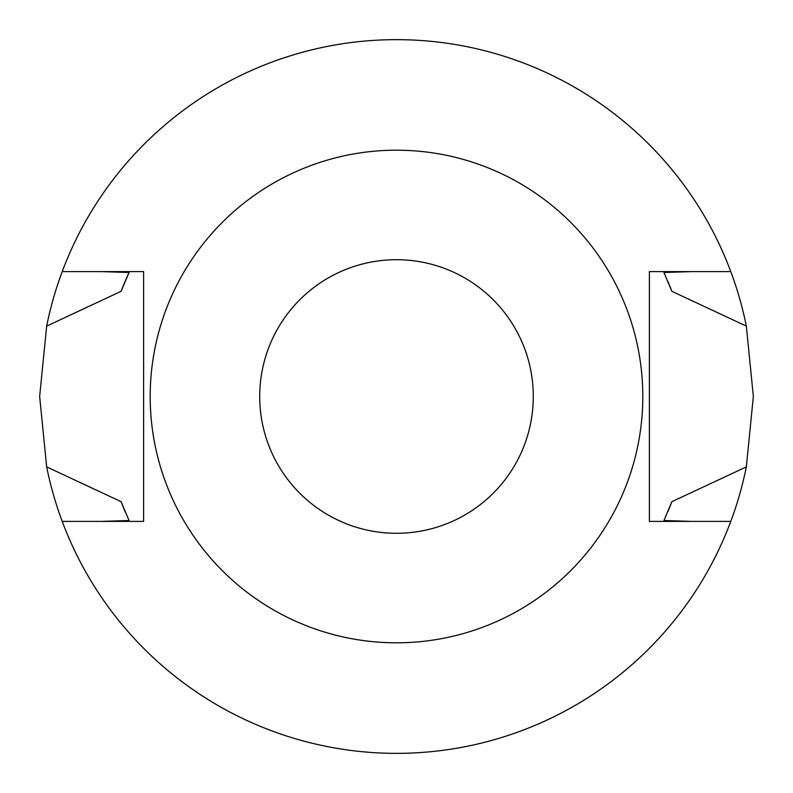 <?xml version="1.0" encoding="UTF-8"?>
<svg xmlns="http://www.w3.org/2000/svg" width="793" height="793" viewBox="0 0 793 793"><rect width="100%" height="100%" fill="white"/><g stroke="black" fill="none" stroke-linecap="round" stroke-linejoin="round"><path stroke-width="1.19" d="M46.658 466.889L39.65 396.5L46.658 326.111A356.85 356.85 0 0 1 62.221 271.602L143.602 271.602L143.602 521.398L62.221 521.398A356.85 356.85 0 0 1 46.658 466.889L121.121 501.682L129.061 520.505L101.256 521.398M121.111 291.318A294.788 294.788 0 0 1 129.061 272.495L121.111 291.318L46.658 326.111M129.061 272.495L101.256 271.602M667.815 511.772A294.788 294.788 0 0 0 671.889 501.682L746.342 466.889A356.85 356.85 0 0 1 62.221 521.398M730.779 521.398L649.398 521.398L649.398 271.602L730.779 271.602A356.85 356.85 0 0 1 746.342 326.111L671.879 291.318L663.939 272.495L691.744 271.602M62.221 271.602A356.85 356.85 0 0 1 730.779 271.602M664.623 519.019A294.788 294.788 0 0 1 663.939 520.505L691.744 521.398M125.185 511.772A294.788 294.788 0 0 1 121.111 501.682M671.889 501.682L663.939 520.505M746.342 326.111L753.35 396.5L746.342 466.889M667.815 281.228A294.788 294.788 0 0 1 671.889 291.318M396.5 259.707A136.792 136.792 0 0 1 514.964 464.896A136.792 136.792 0 0 1 278.036 464.896A136.792 136.792 0 0 1 396.5 259.707M396.5 150.194A246.306 246.306 0 0 1 609.807 519.653A246.306 246.306 0 0 1 183.193 519.653A246.306 246.306 0 0 1 396.5 150.194"/></g></svg>
